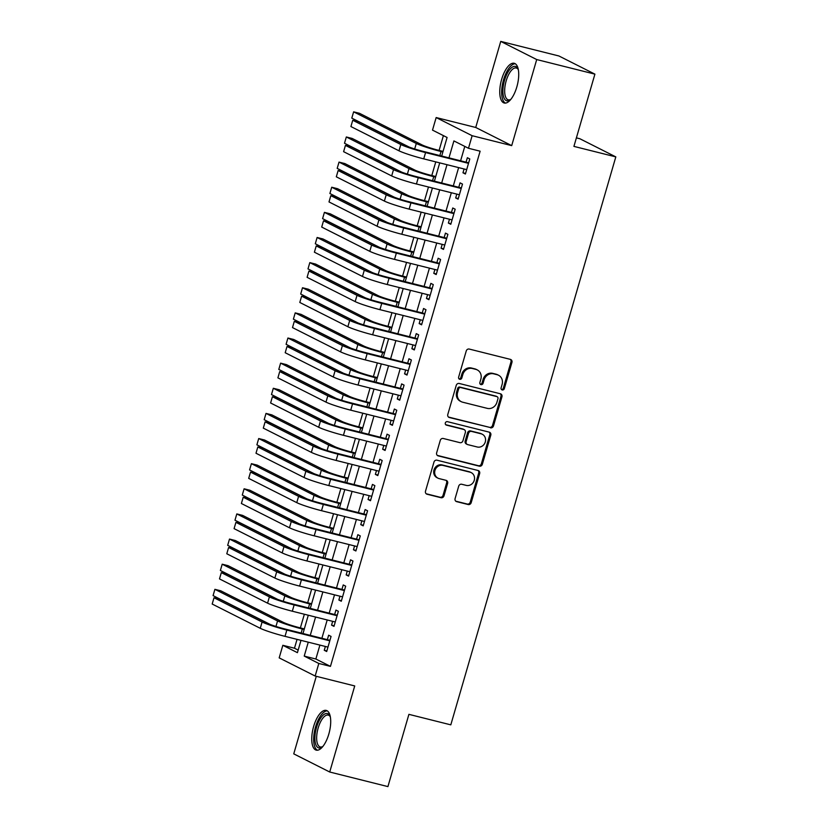 <?xml version="1.0" encoding="UTF-8"?>
<svg xmlns="http://www.w3.org/2000/svg" width="828" height="828" viewBox="0 0 828 828"><rect width="100%" height="100%" fill="white"/><g stroke="black" fill="none" stroke-linecap="round" stroke-linejoin="round"><path stroke-width="1.24" d="M502.223 389.947A1.801 1.646 116.8 0 0 504.324 388.622L511.942 362.405A2.577 2.349 116.8 0 0 510.379 359.373L469.248 349.064A2.577 2.349 116.8 0 0 466.247 350.958L458.629 377.164A1.801 1.646 116.8 0 0 459.726 379.296A1.801 1.646 116.8 0 0 461.827 377.972L462.811 374.577A8.249 7.504 116.8 0 1 472.415 368.512L475.852 369.371A8.249 7.504 116.8 0 1 477.27 369.909A8.249 7.504 116.8 0 1 480.861 379.1L479.878 382.495A1.801 1.646 116.8 0 0 480.975 384.616A1.801 1.646 116.8 0 0 483.076 383.292L484.069 379.897A8.249 7.504 116.8 0 1 493.674 373.842L497.1 374.701A8.249 7.504 116.8 0 1 498.518 375.229A8.249 7.504 116.8 0 1 502.11 384.42L501.126 387.814A1.801 1.646 116.8 0 0 502.223 389.947M501.478 389.491A1.801 1.646 116.8 0 0 503.352 388.125L510.969 361.919A2.577 2.349 116.8 0 0 510.296 359.352M458.981 378.841A1.801 1.646 116.8 0 0 460.854 377.475L461.848 374.09L462.811 374.577M480.23 384.171A1.801 1.646 116.8 0 0 482.103 382.805L483.097 379.41L484.069 379.897M328.809 734.094A20.483 8.321 -75.9 0 0 326.211 710.403A20.483 8.321 -75.9 0 0 313.646 726.446A20.483 8.321 -75.9 0 0 316.244 750.137A20.483 8.321 -75.9 0 0 328.809 734.094M516.817 86.971A20.483 8.321 -75.9 0 0 514.209 63.28A20.483 8.321 -75.9 0 0 501.654 79.322A20.483 8.321 -75.9 0 0 504.252 103.014A20.483 8.321 -75.9 0 0 516.817 86.971M455.089 498.611A2.577 2.349 116.8 0 0 456.663 501.644L468.203 504.542A2.577 2.349 116.8 0 0 471.204 502.648L479.66 473.533A2.577 2.349 116.8 0 0 478.087 470.501L436.967 460.192A2.577 2.349 116.8 0 0 433.965 462.086L425.499 491.19A2.577 2.349 116.8 0 0 427.072 494.233L441.013 497.721A2.577 2.349 116.8 0 0 444.015 495.827L447.627 483.376A2.577 2.349 116.8 0 0 446.064 480.333L439.15 478.605A6.893 6.272 116.8 0 1 437.96 478.16A6.893 6.272 116.8 0 1 435.176 469.818A6.893 6.272 116.8 0 1 442.98 465.408L470.056 472.188A6.893 6.272 116.8 0 1 471.246 472.633A6.893 6.272 116.8 0 1 474.03 480.975A6.893 6.272 116.8 0 1 466.226 485.384L461.714 484.256A2.577 2.349 116.8 0 0 458.712 486.15L455.089 498.611M319.908 645.095L315.861 659.016L330.444 666.374L318.811 663.466L315.157 676.031L279.181 657.877L282.834 645.302L297.418 652.671L300.999 640.355M594.908 74.137L536.71 59.554L500.743 41.4L558.931 55.983L594.908 74.137L573.918 146.39L615.815 156.885L450.805 724.852L408.908 714.347L387.918 786.6L329.72 772.017L354.726 685.946L315.157 676.031M500.743 41.4L475.727 127.471L511.704 145.624L536.71 59.554M511.704 145.624L472.136 135.709L468.482 148.274L453.899 140.915L448.983 157.837M330.444 666.374L480.126 151.193L468.482 148.274M490.486 427.817A2.577 2.349 116.8 0 0 493.488 425.923L501.944 396.819A2.577 2.349 116.8 0 0 500.381 393.776L459.25 383.478A2.577 2.349 116.8 0 0 456.249 385.372L447.793 414.476A2.577 2.349 116.8 0 0 449.356 417.519L489.514 427.331A2.577 2.349 116.8 0 0 492.515 425.437L500.971 396.333A2.577 2.349 116.8 0 0 500.298 393.766M490.797 435.176L482.341 464.291A2.577 2.349 116.8 0 1 479.34 466.185L438.219 455.876A2.577 2.349 116.8 0 1 436.646 452.833L440.268 440.382A2.577 2.349 116.8 0 1 443.27 438.488L459.944 442.659A2.577 2.349 116.8 0 0 462.945 440.765L465.346 432.506A2.577 2.349 116.8 0 0 463.784 429.463L446.416 425.116A1.801 1.646 116.8 0 1 445.381 422.818A1.801 1.646 116.8 0 1 447.42 421.659L489.234 432.144A2.577 2.349 116.8 0 1 490.797 435.176L489.824 434.69L481.368 463.794L482.341 464.291M316.275 676.31L293.754 753.863L329.72 772.017M464.084 168.974L462.976 172.793L465.408 174.025L469.786 158.945L467.354 157.724L466.081 162.122M456.787 194.104L455.679 197.933L458.101 199.155L462.49 184.075L460.057 182.853L458.774 187.252M449.48 219.234L448.372 223.063L450.805 224.284L455.183 209.205L452.75 207.983L451.477 212.382M442.183 244.363L441.076 248.193L443.497 249.414L447.886 234.334L445.454 233.113L444.17 237.512M434.886 269.504L433.769 273.323L436.201 274.544L440.579 259.474L438.147 258.243L436.873 262.642M427.579 294.633L426.472 298.453L428.904 299.684L433.282 284.604L430.85 283.373L429.577 287.771M420.282 319.763L419.165 323.582L421.597 324.814L425.975 309.734L423.553 308.502L422.27 312.901M412.975 344.893L411.868 348.712L414.3 349.944L418.678 334.864L416.246 333.632L414.973 338.031M405.679 370.023L404.561 373.842L406.993 375.074L411.381 359.994L408.949 358.762L407.666 363.161M398.371 395.153L397.264 398.972L399.696 400.203L404.074 385.123L401.642 383.902L400.369 388.291M391.075 420.282L389.967 424.112L392.389 425.333L396.778 410.253L394.345 409.032L393.062 413.431M383.768 445.412L382.66 449.242L385.092 450.463L389.47 435.383L387.038 434.162L385.765 438.561M376.471 470.542L375.363 474.372L377.796 475.593L382.174 460.513L379.741 459.292L378.468 463.69M369.174 495.682L368.056 499.501L370.489 500.723L374.867 485.653L372.445 484.421L371.161 488.82M361.867 520.812L360.76 524.631L363.192 525.852L367.57 510.783L365.138 509.551L363.865 513.95M354.57 545.942L353.452 549.761L355.885 550.993L360.273 535.913L357.841 534.681L356.557 539.08M347.263 571.072L346.156 574.891L348.588 576.122L352.966 561.042L350.534 559.811L349.261 564.21M339.966 596.201L338.859 600.021L341.281 601.252L345.669 586.172L343.237 584.941L341.954 589.339M332.659 621.331L331.552 625.15L333.984 626.382L338.362 611.302L335.93 610.081L334.657 614.469M464.787 146.411L460.627 160.746M458.629 167.608L453.32 185.886M451.332 192.738L446.023 211.016M444.025 217.867L438.716 236.146M436.729 242.997L431.419 261.275M429.421 268.137L424.112 286.405M422.125 293.267L416.815 311.535M414.828 318.397L409.518 336.665M407.521 343.527L402.211 361.795M400.224 368.657L394.915 386.924M392.917 393.786L387.607 412.065M385.62 418.916L380.311 437.194M378.313 444.046L373.004 462.324M371.016 469.176L365.707 487.454M363.72 494.306L358.41 512.584M356.413 519.446L351.103 537.714M349.116 544.576L343.806 562.843M341.809 569.705L336.499 587.973M334.512 594.835L329.202 613.103M327.205 619.965L321.895 638.233M325.363 646.461L324.255 650.29L326.687 651.512L331.065 636.432L328.633 635.211L327.36 639.609M443.394 135.616L439.099 150.417M435.766 161.884L431.802 175.546M428.469 187.014L424.495 200.676M421.162 212.144L417.198 225.806M413.865 237.274L409.891 250.936M406.569 262.404L402.594 276.066M399.262 287.533L395.298 301.206M391.965 312.663L387.99 326.335M384.658 337.793L380.694 351.465M377.361 362.923L373.387 376.595M370.054 388.063L366.09 401.725M362.757 413.193L358.783 426.855M355.46 438.322L351.486 451.984M348.153 463.452L344.189 477.114M340.857 488.582L336.882 502.244M333.549 513.712L329.585 527.384M326.253 538.842L322.278 552.514M318.946 563.971L314.982 577.644M311.649 589.101L307.674 602.774M304.352 614.241L300.378 627.903M297.045 639.371L294.478 648.22L298.163 650.083M615.815 156.885L579.838 138.731L576.391 137.872M294.478 648.22L282.834 645.302M441.707 156.016L447.089 137.479L432.506 130.12L436.159 117.555L472.136 135.709M475.727 127.471L436.159 117.555M308.264 642.176L304.228 656.097L318.811 663.466M446.996 164.689L441.686 182.967M439.689 189.819L434.379 208.097M432.392 214.949L427.082 233.227M425.085 240.089L419.775 258.357M417.788 265.219L412.479 283.486M410.481 290.349L405.182 308.616M403.184 315.478L397.875 333.746M395.887 340.608L390.578 358.876M388.58 365.738L383.271 384.016M381.284 390.868L375.974 409.146M373.977 415.998L368.667 434.276M366.68 441.127L361.37 459.405M359.373 466.267L354.074 484.535M352.076 491.397L346.766 509.665M344.779 516.527L339.47 534.795M337.472 541.657L332.163 559.925M330.175 566.787L324.866 585.054M322.868 591.916L317.559 610.195M315.571 617.046L310.262 635.324M302.986 633.503L308.295 615.225M310.293 608.363L315.592 590.095M317.59 583.233L322.899 564.965M324.886 558.103L330.196 539.835M332.194 532.973L337.503 514.705M339.49 507.843L344.8 489.576M346.797 482.714L352.107 464.436M354.094 457.584L359.404 439.306M361.401 432.454L366.711 414.176M368.698 407.324L374.008 389.046M375.995 382.184L381.304 363.916M383.302 357.054L388.611 338.787M390.599 331.924L395.908 313.657M397.906 306.795L403.215 288.527M405.202 281.665L410.512 263.397M412.51 256.535L417.819 238.257M419.806 231.405L425.116 213.127M427.103 206.275L432.413 187.997M434.41 181.146L439.72 162.868M315.861 659.016L304.228 656.097M462.976 172.793L465.574 173.445M455.679 197.933L458.277 198.575M448.372 223.063L450.97 223.715M441.076 248.193L443.673 248.845M433.769 273.323L436.366 273.975M426.472 298.453L429.07 299.105M419.165 323.582L421.762 324.234M411.868 348.712L414.466 349.364M404.561 373.842L407.159 374.494M397.264 398.972L399.862 399.624M389.967 424.112L392.565 424.754M382.66 449.242L385.258 449.894M375.363 474.372L377.961 475.024M368.056 499.501L370.654 500.153M360.76 524.631L363.357 525.283M353.452 549.761L356.05 550.413M346.156 574.891L348.754 575.543M338.859 600.021L341.457 600.673M331.552 625.15L334.15 625.802M324.255 650.29L326.853 650.932M498.518 375.229L497.545 374.742A8.249 7.504 116.8 0 0 496.127 374.204L497.1 374.701M483.097 379.41A8.249 7.504 116.8 0 1 492.701 373.345L496.127 374.204M477.27 369.909L476.297 369.412A8.249 7.504 116.8 0 0 474.879 368.884L475.852 369.371M461.848 374.09A8.249 7.504 116.8 0 1 471.453 368.025L474.879 368.884M448.465 417.043L489.514 427.331M497.959 398.734A1.801 1.646 116.8 0 0 496.862 396.602L460.761 387.556A1.801 1.646 116.8 0 0 458.66 388.881L457.615 392.462A8.249 7.504 116.8 0 0 461.217 401.652A8.249 7.504 116.8 0 0 462.635 402.191L487.309 408.37A8.249 7.504 116.8 0 0 496.914 402.304L497.959 398.734M497.173 396.715L496.2 396.229A1.801 1.646 116.8 0 0 495.889 396.115L496.862 396.602M461.217 401.652L460.244 401.166A8.249 7.504 116.8 0 1 456.652 391.975L457.687 388.394A1.801 1.646 116.8 0 1 459.788 387.069L495.889 396.115M437.319 455.4L478.367 465.688A2.577 2.349 116.8 0 0 481.368 463.794M464.229 429.628L463.256 429.142A2.577 2.349 116.8 0 0 462.811 428.976L445.681 424.681M477.259 446.996A6.893 6.272 116.8 0 0 485.063 442.597A6.893 6.272 116.8 0 0 482.279 434.245A6.893 6.272 116.8 0 0 481.089 433.8L471.546 431.409A2.577 2.349 116.8 0 0 468.544 433.303L466.143 441.572A2.577 2.349 116.8 0 0 467.716 444.615L477.259 446.996M482.279 434.245L481.306 433.758A6.893 6.272 116.8 0 0 480.116 433.313L481.089 433.8M467.271 444.45L466.299 443.953A2.577 2.349 116.8 0 1 465.181 441.076L467.572 432.816A2.577 2.349 116.8 0 1 470.573 430.922L480.116 433.313M489.824 434.69A2.577 2.349 116.8 0 0 489.162 432.123M471.246 472.633L470.273 472.146A6.893 6.272 116.8 0 0 469.083 471.701L470.056 472.188M437.96 478.16L436.987 477.673A6.893 6.272 116.8 0 1 434.203 469.321A6.893 6.272 116.8 0 1 442.007 464.912L469.083 471.701M426.172 493.757L440.041 497.235A2.577 2.349 116.8 0 0 443.042 495.341L446.654 482.879A2.577 2.349 116.8 0 0 445.981 480.312M455.762 501.178L467.23 504.045A2.577 2.349 116.8 0 0 470.232 502.151L478.687 473.047A2.577 2.349 116.8 0 0 478.015 470.48M443.052 151.41L438.602 150.292A13.134 1.097 -163.8 0 1 422.104 144.921L359.445 113.291L353.628 111.842L416.287 143.461A19.696 1.646 16.2 0 0 441.034 151.514L442.876 151.979M353.628 111.842L351.796 118.125L409.094 147.032M468.658 162.826L423.129 151.358A13.134 1.097 -163.8 0 1 406.631 145.987L358.555 121.716L352.738 120.267L400.814 144.527A19.696 1.646 16.2 0 0 425.561 152.58L468.513 163.344M352.738 120.267L350.906 126.549L398.992 150.81A19.696 1.646 16.2 0 0 423.739 158.862L466.681 169.626M510.814 99.422A17.73 7.204 104.1 0 1 510.338 99.795A17.73 7.204 104.1 0 1 503.59 96.814A17.73 7.204 104.1 0 1 504.531 80.306A17.73 7.204 104.1 0 1 518.059 68.993A17.73 7.204 104.1 0 1 518.297 69.552M518.318 69.655A16.415 6.665 -75.9 0 0 516.248 67.989A16.415 6.665 -75.9 0 0 506.187 80.844A16.415 6.665 -75.9 0 0 508.268 99.826A16.415 6.665 -75.9 0 0 510.876 99.339M515.316 63.777A20.348 8.27 -75.9 0 0 503.559 79.809A20.348 8.27 -75.9 0 0 505.463 103.107M322.806 746.535A17.73 7.204 104.1 0 1 322.33 746.918A17.73 7.204 104.1 0 1 322.102 747.084A17.73 7.204 104.1 0 1 314.94 736.351A17.73 7.204 104.1 0 1 324.079 714.388A17.73 7.204 104.1 0 1 330.051 716.116A17.73 7.204 104.1 0 1 330.289 716.665M330.31 716.769A16.415 6.665 -75.9 0 0 328.24 715.102A16.415 6.665 -75.9 0 0 325.166 715.889A16.415 6.665 -75.9 0 0 317.083 732.863A16.415 6.665 -75.9 0 0 320.26 746.949A16.415 6.665 -75.9 0 0 322.879 746.452M327.308 710.89A20.348 8.27 -75.9 0 0 324.224 711.966A20.348 8.27 -75.9 0 0 314.34 732.138A20.348 8.27 -75.9 0 0 317.455 750.22M435.745 176.54L431.305 175.422A13.134 1.097 -163.8 0 1 414.797 170.05L352.138 138.431L346.321 136.972L408.98 168.591A19.696 1.646 16.2 0 0 433.737 176.654L435.58 177.109M346.321 136.972L344.5 143.254L401.787 172.172M428.449 201.67L423.998 200.552A13.134 1.097 -163.8 0 1 407.5 195.18L344.841 163.561L339.025 162.102L401.683 193.721A19.696 1.646 16.2 0 0 426.43 201.784L428.283 202.239M339.025 162.102L337.193 168.384L394.49 197.302M421.141 226.8L416.701 225.682A13.134 1.097 -163.8 0 1 400.203 220.31L337.534 188.691L331.717 187.231L394.376 218.851A19.696 1.646 16.2 0 0 419.134 226.913L420.976 227.369M331.717 187.231L329.896 193.514L387.193 222.432M413.845 251.929L409.394 250.812A13.134 1.097 -163.8 0 1 392.896 245.44L330.237 213.821L324.421 212.361L387.08 243.991A19.696 1.646 16.2 0 0 411.826 252.043L413.679 252.509M324.421 212.361L322.589 218.644L379.886 247.562M461.362 187.956L415.832 176.488A13.134 1.097 -163.8 0 1 399.334 171.117L351.258 146.856L345.431 145.397L393.507 169.657A19.696 1.646 16.2 0 0 418.264 177.709L461.206 188.473M345.431 145.397L343.61 151.679L391.685 175.94A19.696 1.646 16.2 0 0 416.432 183.992L459.385 194.756M454.054 213.086L408.525 201.618A13.134 1.097 -163.8 0 1 392.027 196.246L343.951 171.986L338.134 170.527L386.21 194.787A19.696 1.646 16.2 0 0 410.957 202.839L453.91 213.603M338.134 170.527L336.313 176.809L384.389 201.069A19.696 1.646 16.2 0 0 409.135 209.122L452.078 219.886M446.758 238.216L401.228 226.748A13.134 1.097 -163.8 0 1 384.73 221.376L336.654 197.116L330.827 195.656L378.913 219.917A19.696 1.646 16.2 0 0 403.66 227.979L446.602 238.733M330.827 195.656L329.006 201.939L377.082 226.199A19.696 1.646 16.2 0 0 401.828 234.262L444.781 245.016M439.451 263.345L393.931 251.878A13.134 1.097 -163.8 0 1 377.423 246.506L329.347 222.246L323.531 220.786L371.606 245.047A19.696 1.646 16.2 0 0 396.353 253.109L439.306 263.863M323.531 220.786L321.709 227.069L369.785 251.329A19.696 1.646 16.2 0 0 394.532 259.392L437.484 270.145M406.538 277.059L402.097 275.941A13.134 1.097 -163.8 0 1 385.6 270.58L322.941 238.95L317.114 237.491L379.783 269.121A19.696 1.646 16.2 0 0 404.53 277.173L406.372 277.639M317.114 237.491L315.292 243.774L372.59 272.691M432.154 288.475L386.624 277.007A13.134 1.097 -163.8 0 1 370.126 271.636L322.051 247.375L316.234 245.916L364.31 270.176A19.696 1.646 16.2 0 0 389.056 278.239L431.999 289.003M316.234 245.916L314.402 252.198L362.478 276.469A19.696 1.646 16.2 0 0 387.235 284.521L430.177 295.286M399.241 302.189L394.801 301.081A13.134 1.097 -163.8 0 1 378.292 295.71L315.634 264.08L309.817 262.621L372.476 294.25A19.696 1.646 16.2 0 0 397.223 302.303L399.075 302.769M309.817 262.621L307.995 268.903L365.283 297.821M424.857 313.615L379.327 302.137A13.134 1.097 -163.8 0 1 362.83 296.776L314.743 272.505L308.927 271.046L357.003 295.317A19.696 1.646 16.2 0 0 381.76 303.369L424.702 314.133M308.927 271.046L307.105 277.328L355.181 301.599A19.696 1.646 16.2 0 0 379.928 309.651L422.88 320.415M391.944 327.319L387.494 326.211A13.134 1.097 -163.8 0 1 370.996 320.84L308.337 289.21L302.51 287.751L365.179 319.38A19.696 1.646 16.2 0 0 389.926 327.433L391.768 327.898M302.51 287.751L300.688 294.033L357.986 322.951M417.55 338.745L372.02 327.267A13.134 1.097 -163.8 0 1 355.522 321.906L307.447 297.635L301.63 296.176L349.706 320.446A19.696 1.646 16.2 0 0 374.453 328.499L417.405 339.263M301.63 296.176L299.798 302.458L347.874 326.729A19.696 1.646 16.2 0 0 372.631 334.781L415.573 345.545M384.637 352.449L380.197 351.341A13.134 1.097 -163.8 0 1 363.689 345.969L301.03 314.34L295.213 312.88L357.872 344.51A19.696 1.646 16.2 0 0 382.629 352.562L384.471 353.028M295.213 312.88L293.391 319.163L350.679 348.081M410.253 363.875L364.724 352.407A13.134 1.097 -163.8 0 1 348.226 347.036L300.15 322.765L294.323 321.305L342.399 345.576A19.696 1.646 16.2 0 0 367.156 353.628L410.098 364.392M294.323 321.305L292.501 327.588L340.577 351.859A19.696 1.646 16.2 0 0 365.324 359.911L408.276 370.675M377.34 377.578L372.89 376.471A13.134 1.097 -163.8 0 1 356.392 371.099L293.733 339.47L287.916 338.021L350.575 369.64A19.696 1.646 16.2 0 0 375.322 377.692L377.175 378.158M287.916 338.021L286.084 344.303L343.382 373.211M402.946 389.005L357.417 377.537A13.134 1.097 -163.8 0 1 340.919 372.165L292.843 347.895L287.026 346.446L335.102 370.706A19.696 1.646 16.2 0 0 359.849 378.758L402.801 389.522M287.026 346.446L285.194 352.728L333.28 376.988A19.696 1.646 16.2 0 0 358.027 385.041L400.969 395.805M370.033 402.719L365.593 401.601A13.134 1.097 -163.8 0 1 349.095 396.229L286.426 364.61L280.609 363.15L343.268 394.77A19.696 1.646 16.2 0 0 368.025 402.822L369.868 403.288M280.609 363.15L278.788 369.433L336.085 398.351M395.649 414.135L350.12 402.667A13.134 1.097 -163.8 0 1 333.622 397.295L285.546 373.035L279.719 371.575L327.805 395.836A19.696 1.646 16.2 0 0 352.552 403.888L395.494 414.652M279.719 371.575L277.897 377.858L325.973 402.118A19.696 1.646 16.2 0 0 350.72 410.171L393.673 420.934M362.736 427.848L358.286 426.731A13.134 1.097 -163.8 0 1 341.788 421.359L279.129 389.74L273.312 388.28L335.971 419.899A19.696 1.646 16.2 0 0 360.718 427.962L362.571 428.418M273.312 388.28L271.481 394.563L328.778 423.481M388.342 439.264L342.823 427.797A13.134 1.097 -163.8 0 1 326.315 422.425L278.239 398.164L272.422 396.705L320.498 420.966A19.696 1.646 16.2 0 0 345.245 429.018L388.197 439.782M272.422 396.705L270.601 402.988L318.676 427.248A19.696 1.646 16.2 0 0 343.423 435.3L386.365 446.064M355.429 452.978L350.989 451.86A13.134 1.097 -163.8 0 1 334.491 446.489L271.832 414.869L266.005 413.41L328.675 445.029A19.696 1.646 16.2 0 0 353.421 453.092L355.264 453.547M266.005 413.41L264.184 419.692L321.481 448.61M381.046 464.394L335.516 452.926A13.134 1.097 -163.8 0 1 319.018 447.555L270.942 423.294L265.126 421.835L313.201 446.095A19.696 1.646 16.2 0 0 337.948 454.158L380.89 464.912M265.126 421.835L263.294 428.117L311.369 452.378A19.696 1.646 16.2 0 0 336.127 460.44L379.069 471.194M373.749 489.524L328.219 478.056A13.134 1.097 -163.8 0 1 311.721 472.684L263.635 448.424L257.818 446.965L305.894 471.225A19.696 1.646 16.2 0 0 330.651 479.288L373.594 490.041M257.818 446.965L255.997 453.247L304.073 477.508A19.696 1.646 16.2 0 0 328.819 485.57L371.772 496.324M366.442 514.654L320.912 503.186A13.134 1.097 -163.8 0 1 304.414 497.814L256.338 473.554L250.522 472.095L298.597 496.355A19.696 1.646 16.2 0 0 323.344 504.418L366.297 515.182M250.522 472.095L248.69 478.377L296.766 502.637A19.696 1.646 16.2 0 0 321.523 510.7L364.465 521.464M348.133 478.108L343.692 476.99A13.134 1.097 -163.8 0 1 327.184 471.618L264.525 439.999L258.709 438.54L321.367 470.169A19.696 1.646 16.2 0 0 346.114 478.222L347.967 478.687M258.709 438.54L256.887 444.822L314.174 473.74M340.836 503.238L336.385 502.12A13.134 1.097 -163.8 0 1 319.887 496.759L257.229 465.129L251.401 463.67L314.071 495.299A19.696 1.646 16.2 0 0 338.818 503.352L340.66 503.817M251.401 463.67L249.58 469.952L306.877 498.87M333.529 528.367L329.089 527.26A13.134 1.097 -163.8 0 1 312.58 521.888L249.921 490.259L244.105 488.799L306.764 520.429A19.696 1.646 16.2 0 0 331.51 528.481L333.363 528.947M244.105 488.799L242.283 495.082L299.57 524M359.145 539.794L313.615 528.316A13.134 1.097 -163.8 0 1 297.117 522.944L249.042 498.684L243.215 497.224L291.29 521.495A19.696 1.646 16.2 0 0 316.048 529.547L358.99 540.311M243.215 497.224L241.393 503.507L289.469 527.778A19.696 1.646 16.2 0 0 314.216 535.83L357.168 546.594M326.232 553.497L321.781 552.39A13.134 1.097 -163.8 0 1 305.284 547.018L242.625 515.389L236.808 513.929L299.467 545.559A19.696 1.646 16.2 0 0 324.214 553.611L326.066 554.077M236.808 513.929L234.976 520.212L292.274 549.13M351.838 564.924L306.308 553.446A13.134 1.097 -163.8 0 1 289.81 548.084L241.735 523.813L235.918 522.354L283.994 546.625A19.696 1.646 16.2 0 0 308.74 554.677L351.693 565.441M235.918 522.354L234.086 528.637L282.172 552.907A19.696 1.646 16.2 0 0 306.919 560.96L349.861 571.724M318.925 578.627L314.485 577.52A13.134 1.097 -163.8 0 1 297.987 572.148L235.318 540.518L229.501 539.059L292.16 570.689A19.696 1.646 16.2 0 0 316.917 578.741L318.759 579.207M229.501 539.059L227.679 545.341L284.977 574.259M344.541 590.053L299.011 578.586A13.134 1.097 -163.8 0 1 282.514 573.214L234.438 548.943L228.611 547.484L276.697 571.755A19.696 1.646 16.2 0 0 301.444 579.807L344.386 590.571M228.611 547.484L226.789 553.766L274.865 578.037A19.696 1.646 16.2 0 0 299.612 586.089L342.564 596.853M311.628 603.757L307.178 602.649A13.134 1.097 -163.8 0 1 290.68 597.278L228.021 565.648L222.204 564.199L284.863 595.818A19.696 1.646 16.2 0 0 309.61 603.871L311.463 604.336M222.204 564.199L220.372 570.482L277.67 599.389M337.234 615.183L291.715 603.715A13.134 1.097 -163.8 0 1 275.206 598.344L227.131 574.073L221.314 572.614L269.39 596.885A19.696 1.646 16.2 0 0 294.137 604.937L337.089 615.701M221.314 572.614L219.492 578.907L267.568 603.167A19.696 1.646 16.2 0 0 292.315 611.219L335.257 621.983M304.321 628.897L299.881 627.779A13.134 1.097 -163.8 0 1 283.383 622.408L220.724 590.788L214.897 589.329L277.556 620.948A19.696 1.646 16.2 0 0 302.313 629.001L304.155 629.466M214.897 589.329L213.075 595.611L270.373 624.529M329.937 640.313L284.408 628.845A13.134 1.097 -163.8 0 1 267.91 623.474L219.834 599.203L214.017 597.754L262.093 622.014A19.696 1.646 16.2 0 0 286.84 630.067L329.782 640.831M214.017 597.754L212.185 604.036L260.261 628.297A19.696 1.646 16.2 0 0 285.018 636.349L327.96 647.113M503.352 388.125L504.324 388.622M460.854 377.475L461.827 377.972M482.103 382.805L483.076 383.292M492.701 373.345L493.674 373.842M471.453 368.025L472.415 368.512M510.969 361.919L511.942 362.405M448.517 417.095L449.356 417.519M500.971 396.333L501.944 396.819M492.515 425.437L493.488 425.923M459.788 387.069L460.761 387.556M457.687 388.394L458.66 388.881M456.652 391.975L457.615 392.462M478.367 465.688L479.34 466.185M437.37 455.452L438.219 455.876M462.811 428.976L463.784 429.463M445.826 424.816L446.416 425.116M470.573 430.922L471.546 431.409M467.572 432.816L468.544 433.303M465.181 441.076L466.143 441.572M442.007 464.912L442.98 465.408M446.654 482.879L447.627 483.376M443.042 495.341L444.015 495.827M440.041 497.235L441.013 497.721M426.234 493.809L427.072 494.233M478.687 473.047L479.66 473.533M470.232 502.151L471.204 502.648M467.23 504.045L468.203 504.542M455.814 501.219L456.663 501.644M441.034 151.514L439.865 155.55M416.287 143.461L414.683 148.957M425.561 152.58L423.739 158.862M400.814 144.527L398.992 150.81M433.737 176.654L432.558 180.68M408.98 168.591L407.386 174.087M426.43 201.784L425.261 205.81M401.683 193.721L400.079 199.227M419.134 226.913L417.964 230.94M394.376 218.851L392.782 224.357M411.826 252.043L410.657 256.069M387.08 243.991L385.486 249.487M418.264 177.709L416.432 183.992M393.507 169.657L391.685 175.94M410.957 202.839L409.135 209.122M386.21 194.787L384.389 201.069M403.66 227.979L401.828 234.262M378.913 219.917L377.082 226.199M396.353 253.109L394.532 259.392M371.606 245.047L369.785 251.329M404.53 277.173L403.36 281.199M379.783 269.121L378.179 274.617M389.056 278.239L387.235 284.521M364.31 270.176L362.478 276.469M397.223 302.303L396.053 306.329M372.476 294.25L370.882 299.746M381.76 303.369L379.928 309.651M357.003 295.317L355.181 301.599M389.926 327.433L388.756 331.469M365.179 319.38L363.575 324.876M374.453 328.499L372.631 334.781M349.706 320.446L347.874 326.729M382.629 352.562L381.449 356.599M357.872 344.51L356.278 350.006M367.156 353.628L365.324 359.911M342.399 345.576L340.577 351.859M375.322 377.692L374.152 381.729M350.575 369.64L348.971 375.136M359.849 378.758L358.027 385.041M335.102 370.706L333.28 376.988M368.025 402.822L366.856 406.858M343.268 394.77L341.674 400.266M352.552 403.888L350.72 410.171M327.805 395.836L325.973 402.118M360.718 427.962L359.549 431.988M335.971 419.899L334.377 425.406M345.245 429.018L343.423 435.3M320.498 420.966L318.676 427.248M353.421 453.092L352.252 457.118M328.675 445.029L327.07 450.535M337.948 454.158L336.127 460.44M313.201 446.095L311.369 452.378M330.651 479.288L328.819 485.57M305.894 471.225L304.073 477.508M323.344 504.418L321.523 510.7M298.597 496.355L296.766 502.637M346.114 478.222L344.945 482.248M321.367 470.169L319.774 475.665M338.818 503.352L337.648 507.378M314.071 495.299L312.466 500.795M331.51 528.481L330.341 532.507M306.764 520.429L305.17 525.925M316.048 529.547L314.216 535.83M291.29 521.495L289.469 527.778M324.214 553.611L323.044 557.648M299.467 545.559L297.863 551.055M308.74 554.677L306.919 560.96M283.994 546.625L282.172 552.907M316.917 578.741L315.747 582.777M292.16 570.689L290.566 576.184M301.444 579.807L299.612 586.089M276.697 571.755L274.865 578.037M309.61 603.871L308.44 607.907M284.863 595.818L283.269 601.314M294.137 604.937L292.315 611.219M269.39 596.885L267.568 603.167M302.313 629.001L301.144 633.037M277.556 620.948L275.962 626.444M286.84 630.067L285.018 636.349M262.093 622.014L260.261 628.297"/></g></svg>
